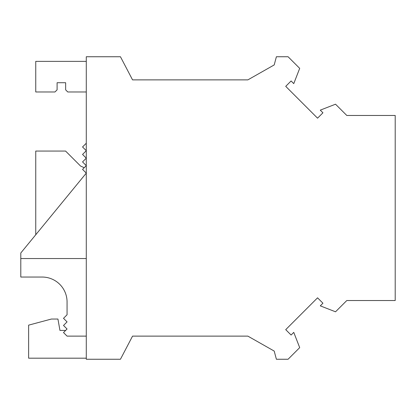 <?xml version="1.0" encoding="UTF-8"?>
<svg xmlns="http://www.w3.org/2000/svg" width="416" height="416" viewBox="0 0 416 416"><rect width="100%" height="100%" fill="white"/><g stroke="black" fill="none" stroke-linecap="round" stroke-linejoin="round"><path stroke-width="0.62" d="M274.196 64.932L276.39 56.748L288.075 56.748L299.697 68.37L293.758 83.621L291.101 80.964L285.719 86.346L317.554 118.18L322.936 112.798L320.278 110.141L335.53 104.203L346.798 115.466L395.2 115.466L395.2 300.534L346.798 300.534L335.53 311.797L320.278 305.859L322.936 303.202L317.554 297.82L285.719 329.654L291.101 335.036L293.758 332.379L299.697 347.63L288.075 359.252L276.39 359.252L274.196 351.068L247.858 336.123L132.548 336.123L120.453 359.252L86.284 359.252L86.284 56.748L120.453 56.748L132.548 79.877L247.858 79.877L274.196 64.932M84.235 167.695L80.59 166.072L65.577 151.055L35.75 151.055L35.75 234.754M65.645 330.429L59.951 330.429L57.938 319.041L51.407 319.041L28.631 325.14L28.631 358.186L86.284 358.186M42.151 277.046A24.913 24.913 0 0 1 67.064 301.954L67.064 314.766L67.064 301.954A24.913 24.913 0 0 0 42.151 277.046L20.8 277.046L20.8 252.98L86.284 173.124L82.55 169.385L86.284 165.651L82.55 161.912L86.284 158.174L82.55 154.44L86.284 150.701L82.55 146.962L86.284 143.229M57.101 82.727L65.645 82.727L57.101 82.727L57.101 89.846L54.964 91.978L35.75 91.978L35.75 61.37L86.284 61.37M86.284 258.539L20.8 258.539M86.284 336.123L67.064 336.123L63.508 332.561L67.064 329.004L63.508 325.447L67.064 321.885L63.508 318.328L67.064 314.766M86.284 91.978L67.777 91.978L65.645 89.846L65.645 82.727"/></g></svg>
